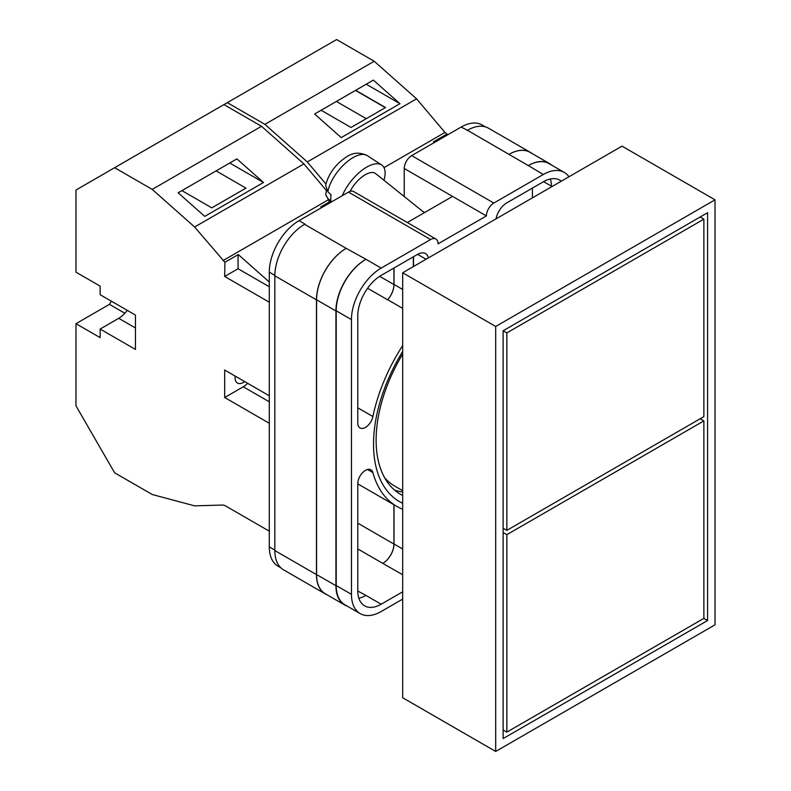 <?xml version="1.0" encoding="UTF-8"?>
<svg xmlns="http://www.w3.org/2000/svg" width="791" height="791" viewBox="0 0 791 791"><rect width="100%" height="100%" fill="white"/><g stroke="black" fill="none" stroke-linecap="round" stroke-linejoin="round"><path stroke-width="1.19" d="M402.678 503.294A125.443 72.426 -60 0 1 373.53 444.226A125.443 72.426 -60 0 1 402.678 351.491M402.678 354.071A118.61 68.481 120 0 0 376.111 440.132A118.61 68.481 120 0 0 400.671 494.424A118.61 68.481 120 0 0 402.678 495.502M404.241 196.534L404.241 168.503A10.51 6.071 -60 0 1 411.676 155.619L493.831 203.06L543.279 174.514A42.061 24.284 120 0 1 564.299 172.428A42.061 24.284 120 0 1 568.986 176.749M485.397 126.876L482.144 124.998A42.061 24.284 -60 0 0 461.113 127.074L411.676 155.619M280.854 567.809L277.997 566.158A42.061 24.284 -60 0 1 269.286 546.907L274.833 550.111M404.241 168.503L486.396 215.933L438.066 243.836A10.51 6.071 120 0 0 435.89 239.02L353.725 191.59A10.51 6.071 -60 0 0 348.475 192.114L299.028 220.659A42.061 24.284 -60 0 0 269.286 272.173L269.286 546.907M452.561 196.405L407.316 222.528M402.678 345.568A130.911 75.58 120 0 0 372.907 416.55A10.896 6.288 120 0 1 360.024 427.941A10.896 6.288 120 0 1 357.769 422.958L357.769 315.955A33.123 19.122 120 0 1 381.183 275.387L417.618 254.356L426.092 259.25M428.445 257.886A15.771 9.106 120 0 0 425.509 253.575A15.771 9.106 120 0 0 417.618 254.356M561.303 181.188A33.123 19.122 120 0 0 559.83 180.17A33.123 19.122 120 0 0 543.279 181.811L506.843 202.842A15.771 9.106 120 0 0 496.016 218.88M367.489 469.488L372.907 472.613A10.896 6.288 120 0 0 370.92 469.805A10.896 6.288 120 0 0 362.525 472.721A10.896 6.288 120 0 0 357.769 483.687L357.769 590.689A33.123 19.122 120 0 0 364.631 605.847A33.123 19.122 120 0 0 381.183 604.215L402.678 591.806M372.907 472.613A130.911 75.58 120 0 0 396.775 506.378A130.911 75.58 120 0 0 402.678 509.226M493.831 203.06A10.51 6.071 120 0 0 486.396 215.933M435.89 239.02A10.51 6.071 120 0 0 430.63 239.544L381.183 268.09A42.061 24.284 120 0 0 351.451 319.604L351.451 594.338A42.061 24.284 120 0 0 360.162 613.589A42.061 24.284 120 0 0 381.183 611.512L402.678 599.103M326.821 594.664A42.061 24.284 -60 0 1 325.18 593.863L283.544 569.827A42.061 24.284 -60 0 1 274.833 550.566L316.469 574.602L316.469 299.868A42.061 24.284 -60 0 1 346.211 248.364L365.946 259.29A42.061 24.284 120 0 0 336.205 310.804L351.451 319.604M346.211 248.364L304.575 224.318A42.061 24.284 -60 0 1 304.98 224.09L304.575 224.318A42.061 24.284 -60 0 0 274.833 275.832L274.833 550.566M467.066 130.515A42.061 24.284 -60 0 1 467.461 130.278L461.113 127.074M508.979 154.383L528.309 165.546A42.061 24.284 -60 0 1 549.34 163.47L530.01 152.307A42.061 24.284 -60 0 0 508.979 154.383L467.461 130.278A42.061 24.284 -60 0 1 488.492 128.201L530.128 152.238A42.061 24.284 -60 0 1 531.651 153.246M532.402 197.869L532.402 188.08M358.867 598.233A33.123 19.122 120 0 0 365.946 595.415L381.183 604.215M357.769 591.015L365.946 595.415M551.456 186.874L551.456 186.528A33.123 19.122 120 0 0 550.358 178.984M336.205 310.804L336.205 585.538A42.061 24.284 120 0 0 344.916 604.789L360.162 613.589M528.309 165.546L543.279 174.514M564.299 172.428L549.063 163.628A42.061 24.284 120 0 0 528.032 165.714M393.938 504.737L393.938 544.05A15.771 9.106 -60 0 1 382.785 563.37L402.194 574.484M379.68 276.316L393.938 284.542A15.771 9.106 -60 0 1 387.61 299.799A130.911 75.58 -60 0 1 387.679 299.72L402.678 308.381M413.535 266.498L413.535 256.719M394.531 490.054A118.61 68.481 120 0 0 402.678 492.012M347.2 606.114A42.061 24.284 -60 0 1 344.639 604.957L325.299 593.794A42.061 24.284 -60 0 1 316.588 574.543L316.588 299.809L335.928 310.962A42.061 24.284 -60 0 1 365.66 259.448M335.928 310.962L335.928 585.696A42.061 24.284 -60 0 0 344.639 604.957M549.34 163.47A42.061 24.284 -60 0 1 551.624 165.111M386.166 480.305L386.67 479.91M316.588 299.809A42.061 24.284 -60 0 1 346.329 248.295M394.017 504.787L394.017 544A15.771 9.106 -60 0 1 382.864 563.321M394.017 267.981L394.017 284.453A15.771 9.106 -60 0 1 387.679 299.72M413.347 266.607L413.347 256.818M325.18 593.863A42.061 24.284 -60 0 1 316.469 574.602M393.938 284.542L393.938 268.03M509.097 154.314A42.061 24.284 -60 0 1 530.128 152.238M342.315 195.664A31.541 14.406 -51.3 0 1 361.517 170.648A31.541 14.406 -51.3 0 1 381.628 164.973A31.541 14.406 -51.3 0 1 385.128 172.972A31.541 14.406 -51.3 0 1 383.951 180.279M327.85 191.729L325.665 185.42C327.612 177.046 332.101 169.432 339.161 162.57C347.249 155.738 354.556 149.756 367.192 155.56A29.85 13.635 128.7 0 0 344.866 163.737A29.85 13.635 128.7 0 0 327.85 191.729L331.073 194.823A30.305 13.833 128.7 0 0 330.757 198.393A30.305 13.833 128.7 0 0 331.103 201.468L327.87 198.373A29.85 13.635 128.7 0 0 329.877 202.101L330.361 202.565M326.465 189.988L325.783 194.922L327.87 198.373M350.116 191.373A21.031 9.601 -51.3 0 1 375.577 173.555L424.371 212.68M325.971 184.056L307.294 161.947L264.896 124.355L227.304 102.652L114.636 167.702L152.228 189.405L194.626 226.997L224.901 262.266L238.279 254.544L269.286 282.041M227.304 102.652L336.6 39.55L374.202 61.253L416.59 98.845L444.977 132.443L447.894 134.707M307.294 161.947L416.59 98.845M264.896 124.355L374.202 61.253M341.218 137.604L399.959 103.69L373.352 80.099L314.62 114.013L341.218 137.604M446.866 134.124L433.478 141.846L434.289 142.568M384.001 167.652L444.977 132.443M433.478 141.846L434.506 142.439M321.136 110.246L350.996 127.489L385.533 107.546L355.673 90.303M366.223 84.222L399.959 103.69M366.243 118.69L336.383 101.446M385.355 107.655L355.495 90.411M384.614 477.715A114.349 66.019 120 0 0 394.65 486.03L402.678 490.667M402.678 272.766L402.678 697.751L495.69 751.45L495.69 326.465L402.678 272.766L622.013 146.137L715.024 199.836L715.024 624.821L495.69 751.45M495.69 326.465L715.024 199.836M707.589 212.71L503.125 330.767L503.125 738.576L707.589 620.52L707.589 212.71M703.871 618.374L506.843 732.13L506.843 534.667L703.871 420.911L703.871 618.374L707.589 620.52M506.843 732.13L503.125 729.984M506.843 534.667L503.125 532.521M703.871 420.911L700.154 418.765M703.871 219.156L506.843 332.912L506.843 530.375L703.871 416.62L703.871 219.156L700.154 217.011M506.843 332.912L503.125 330.767M506.843 530.375L503.125 528.23M135.459 327.978L118.729 318.318A21.031 12.142 120 0 0 127.213 310.339M244.637 381.569A11.568 6.674 -60 0 1 237.478 383.062A11.568 6.674 -60 0 1 235.085 377.772A11.568 6.674 -60 0 1 235.204 376.12M224.901 262.266L224.674 276.464L269.286 302.221L269.286 395.797L224.674 370.04L224.674 397.517L269.286 423.274L269.286 531.176L224.901 505.548L223.013 505.034L194.626 505.854L152.228 494.504L114.636 472.791L75.976 405.832L75.976 323.687L109.435 304.367L111.294 301.144M75.976 323.687L100.141 337.638L100.141 329.046L135.459 349.434L135.459 315.095L100.141 294.707L100.141 286.124L75.976 272.173L75.976 190.028L114.636 167.702M181.93 190.621L211.78 207.865L245.971 188.129L216.111 170.886M263.492 182.484L204.76 216.388L178.153 192.796L236.895 158.892L263.492 182.484L229.766 163.005M321.621 207.618L320.81 206.896L321.838 207.489M329.6 201.824L320.81 206.896M328.067 199.945L223.013 260.595M223.932 104.6L261.524 126.303L152.228 189.405M261.524 126.303L303.922 163.895L194.626 226.997M303.922 163.895L326.278 190.354M247.632 383.299A16.829 9.71 120 0 1 243.262 386.789L224.674 397.517M238.061 254.672L238.061 268.732L269.286 286.767M224.674 276.464L238.061 268.732M118.729 318.318L100.141 329.046M124.84 313.266L109.435 304.367M336.205 585.538L351.451 594.338M365.946 259.29L381.183 268.09M348.475 192.114L430.63 239.544M299.028 220.659L304.98 224.09M357.769 548.924L382.785 563.37M367.597 288.25L387.61 299.799M357.769 407.81L372.907 416.55M316.588 574.543L335.928 585.696M394.017 544L402.678 549.003M543.555 181.643L551.456 186.201M394.017 284.453L402.678 289.447M274.833 275.832L316.469 299.868M357.769 523.167L393.938 544.05M269.286 272.173L274.843 275.377M424.678 212.502L422.77 211.395M243.262 386.789L269.286 401.808M357.769 483.865L396.775 506.378M325.783 194.922L329.877 202.101M367.192 155.56L381.628 164.973"/></g></svg>
